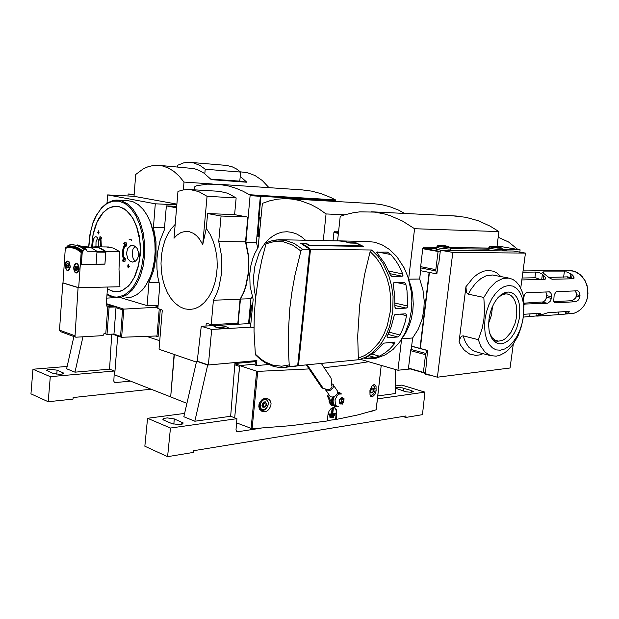 <?xml version="1.0" encoding="UTF-8"?>
<svg xmlns="http://www.w3.org/2000/svg" width="619" height="619" viewBox="0 0 619 619"><rect width="100%" height="100%" fill="white"/><g stroke="black" fill="none" stroke-linecap="round" stroke-linejoin="round"><path stroke-width="0.93" d="M305.569 240.273L301.244 236.636L296.633 233.974L291.828 232.326L286.953 231.723L282.094 232.156L277.374 233.603L272.871 236.017L268.677 239.344L264.886 243.499L261.551 248.389L258.742 253.914L254.889 266.402L253.767 274.821L253.612 281.699L254.347 290.249L255.67 296.888M344.806 214.785L326.058 213.942L318.476 208.611L310.661 204.402L300.014 200.579L291.967 199.055L285.328 198.653L277.498 199.179L269.83 200.757L262.379 203.365L258.154 247.376L254.711 253.604L252.668 258.812L250.734 266.286L249.736 274.155L250.061 286.156L253.148 299.48L250.509 326.964L254.038 327.993M404.718 213.454L398.458 210.096L389.924 206.707L381.265 204.549L373.172 203.651M517.84 249.442L508.516 241.936L498.171 237.255M57.064 370.17L63.656 373.133L62.736 373.938L59.757 374.309L53.427 373.574L46.502 370.355L47.493 369.667L50.479 369.319L57.064 370.17L56.786 374.201M151.106 389.235L73.143 397.553L73.034 399.077L48.228 401.754L50.332 376.7L114.368 371.013L113.795 381.111L114.383 382.225L115.544 382.581L114.206 382.047M370.208 391.912L371.431 389.513L371.114 388.453L371.044 390.225L370.131 391.665M373.419 393.978L371.887 395.286L370.27 395.657M372.135 385.83L373.613 385.954L374.712 387.084L375.037 390.736L374.325 392.694L372.715 394.613L371.292 395.193L369.984 394.891M371.253 388.322L373.071 388.082L373.481 391.216L372.553 392.632L370.735 392.879L370.177 392.005L370.665 389.026L372.53 388.074L373.358 388.392L373.744 389.854L372.553 392.632L370.959 393.019L370.061 391.347M372.971 385.072L374.518 386.333L375.137 388.484M127.367 200.571L132.868 201.647L138.153 204.579L143.268 209.57L147.152 215.319L150.386 222.206L153.767 234.183L154.92 242.865L155.145 251.755L154.51 259.903L152.359 270.557L150.169 277.026L145.875 285.398L142.463 289.901L136.722 294.799L131.39 297.089L125.928 297.538M147.748 216.402L151.013 223.66L153.435 231.877L154.905 240.752L155.361 249.937L154.889 258.169L153.102 268.29L150.773 275.703L147.724 282.264M120.635 297.693L147.067 305.67L148.947 282.488L153.644 270.371L156.073 256.312L155.996 241.572L153.404 227.521L155.323 203.829L176.841 204.843M146.564 336.357L159.292 340.643L159.772 340.311M212.286 183.975L184.029 182.087L179.139 176.082L173.807 171.339L168.159 167.927L162.317 165.9L158.379 165.319L153.264 165.482L148.235 166.658L143.337 168.825L135.685 174.488L133.983 196.324L176.895 204.146M210.793 179.1L239.801 181.158L246.842 182.203L211.342 179.696L203.868 173.103L199.078 170.372L194.142 168.585L158.913 165.358M246.842 182.203L240.242 176.407M268.979 187.65L262.309 180.5L254.92 175.448L247.097 172.616L240.404 171.834M239.801 181.166L240.644 172.043L236.535 168.995L232.21 166.844L226.624 165.435L190.76 162.41M204.781 173.753L205.183 169.235L200.03 165.459L193.468 162.851L188.261 162.31L183.665 162.89L177.421 165.343L177.297 166.821M155.524 336.024L158.062 336.868L157.009 335.97L121.595 337.285L123.792 309.098L157.946 307.21M106.313 303.991L114.345 306.513L107.791 306.784L109.106 307.194L116.635 306.916L116.016 307.728L122.57 309.794L120.512 336.365L121.595 337.285M122.57 309.794L123.792 309.098L106.344 303.62M60.438 331.606L59.532 330.267L62.798 282.937L78.064 287.595L74.961 336.751L75.99 337.2L102.53 335.614L103.675 334.941L104.093 333.44L105.787 333.339M127.816 258.75L126.446 253.481L127.638 248.529L130.717 245.681L132.605 245.395L134.71 246.053L137.07 248.397L138.432 251.948L138.486 255.809L137.426 258.951L135.515 261.156L132.466 262.061L129.897 261.102L127.816 258.75M124.852 261.767L125.363 258.781L124.496 257.605L124.311 259.841L123.916 258.781L123.08 251.879L124.69 245.96L125.495 244.621L125.324 246.888L126.075 245.991L126.315 242.942L124.249 242.679L123.506 243.584L125.108 243.793L123.49 246.865L122.485 251.097L122.516 255.593L123.815 260.467L122.237 259.995L122.825 261.164L124.852 261.767L125.084 258.781L124.496 257.605M123.777 260.375L122.237 259.995M125.324 246.888L126.353 245.991L126.593 242.95L124.249 242.679M124.357 259.253L123.467 255.647L123.359 251.879L124.04 248.265L125.456 245.109M128.326 267.911L128.342 266.433L129.41 266.325L128.35 266.1L128.35 264.615L128.118 266.054L127.073 265.83L128.11 266.379L128.087 267.857L128.605 267.903L128.62 266.487M128.118 265.992L127.073 265.83M129.402 266.657L129.688 266.325L128.628 266.1L128.659 264.623L128.148 264.576M131.445 240.28L131.77 239.955L129.139 239.491M108.696 247.012L95.442 246.865L100.758 248.242L105.903 251.469L119.629 251.569L112.975 247.964L106.584 246.989M119.629 251.569L119.041 269.335L119.924 286.783L78.659 287.657L62.945 282.868L65.328 248.304L68.724 247.608L73.336 248.033L76.764 249.356L81.166 252.444L78.659 287.657M134.988 246.223L132.961 249.295L132.234 254.115L133.1 258.456L135.182 261.373M101.09 246.432L100.58 237.944L101.632 238.361L101.323 237.232L99.999 236.698L99.613 239.615L100.193 240.745L100.355 239.437M101.632 238.361L101.601 237.239L99.999 236.698M100.882 238.06L101.323 246.927M98.313 232.202L97.663 232.365L98.259 232.589L98.197 234.067L98.398 232.636L99.055 232.496L98.436 232.318L98.514 230.841L98.305 232.272L97.701 232.094M99.009 232.814L98.506 230.841M98.204 234.067L98.661 232.713M92.579 246.896L93.26 239.677L94.645 237.178L95.984 236.62L97.415 237.642L98.475 240.203L98.754 246.904M95.922 246.873L96.038 241.735L97.678 238.06M100.642 246.3L100.464 240.118L100.193 238.563L99.914 240.745M95.442 246.865L90.916 247.159M81.654 251.918L78.605 249.325L74.172 247.499L69.715 247.082L65.56 247.863L70.202 247.074L74.404 247.701L79.534 250.246L81.654 251.918L81.166 252.444M65.56 247.863L65.328 248.304M105.903 251.469L104.951 264.158L96.1 264.212L97.051 251.314L87.163 251.237L86.335 249.457L83.209 247.236L77.189 244.861L81.801 246.432L86.219 249.364M67.092 246.819L68.175 245.24L70.287 244.76L76.942 245.201L80.718 246.788L84.37 249.325L83.047 251.206L77.158 247.554L71.139 246.401M82.165 251.918L81.29 264.228L82.312 251.206L77.924 248.227L73.39 246.648L68.655 246.517L66.279 247.035L66.233 247.646M71.936 247.128L70.551 247.082M97.051 251.314L91.132 247.693L84.339 246.579M83.673 247.492L88.842 247.585L89.028 247.198L87.944 246.904L82.072 246.571L86.536 246.602M96.99 252.103L105.656 252.165L105.501 251.523L99.055 247.948L93.19 247.182M68.423 246.555L71.58 246.238L75.835 246.911L78.992 248.242L83.062 251.082M79.054 269.002L78.528 271.331L77.429 272.824L76.021 273.087L74.853 272.159L73.901 269.822L73.762 267.516L74.288 265.195L75.379 263.694L76.787 263.423L77.963 264.344L78.915 266.688L79.054 269.002M70.249 266.518L69.73 268.824L68.663 270.302L67.285 270.565L66.14 269.652L65.072 265.056L65.583 262.758L66.659 261.272L68.036 261.009L69.181 261.914L70.249 266.518M78.946 269.869L77.39 272.677L76.176 272.832L75 271.842M78.822 268.94L77.36 272.422L76.122 272.685L74.914 271.726L73.994 267.578L75.441 264.104L76.663 263.818L77.948 264.862L78.822 268.94M74.891 264.692L75.982 263.702L77.236 263.81L78.899 266.611M70.102 267.586L68.384 270.279L67.316 270.271L66.303 269.366M70.024 266.456L68.593 269.899L67.386 270.17L66.202 269.226L65.297 265.118L66.72 261.675L67.92 261.396L69.173 262.425L70.024 266.456M66.202 262.216L67.254 261.28L68.454 261.373L70.055 263.965M77.127 270.023L76.578 268.081L77.197 266.348M68.369 267.516L67.85 265.621L68.446 263.918M174.279 418.916L183.116 422.893L182.466 423.976L178.79 424.564L172.159 423.682L163.787 420.162L162.836 419.225L163.927 418.336L167.316 417.887L174.279 418.916L173.831 424.131M395.464 387.904L397.963 387.401L402.319 387.85L411.736 390.651L413.237 391.595L411.202 392.284L406.296 391.842L395.464 388.221M371.501 411.287L374.928 410.227M377.397 398.876L424.936 392.167L422.452 414.684L405.84 417.423L406.01 415.991L193.615 450.694L193.453 452.435L167.602 456.69L170.473 428.077L236.891 418.699L236.001 429.95L236.582 431.373L237.766 431.729L236.412 431.18M225.649 328.364L227.722 328.039L228.163 327.459L224.14 326.143L217.478 325.625L214.05 326.345L218.12 327.884L225.649 328.364M250.95 311.814L251.577 306.103L252.537 305.902L251.786 305.925M447.785 246.741L448.721 246.509L445.324 245.844L438.856 245.464L447.785 246.741M499.796 247.538L500.392 247.283L497.227 246.702L491.176 246.323L499.796 247.538M446.369 246.494L440.651 245.681L446.369 246.494M498.396 247.298L492.886 246.524L498.396 247.298M436.534 248.467L422.792 248.374L420.533 267.818L421.09 270.851L436.859 273.923L438.082 263.841L438.732 263.841M440.279 251.105L438.059 251.399L435.807 270.046L436.387 273.931M488.948 249.411L488.074 249.558L488.933 249.944L493.838 250.803M436.496 248.745L435.598 248.915L436.062 249.217L441.301 250.215M424.758 372.87L424.696 373.52L427.133 374.255M425.183 373.969L426.677 374.82L430.337 375.176M508.176 277.97L492.453 274.968L485.861 275.935L480.615 278.774L475.578 283.332L471.013 289.406L468.343 294.149L467.074 293.174L466.339 291.541L465.983 286.651L459.058 341.781L460.567 337.394L461.65 336.202L463.082 335.846L465.496 342.284L468.877 347.298L473.032 350.663L477.148 352.149M488.639 323.219L491.486 315.048L492.484 306.451M489.691 333.246L492.035 337.572L495.208 340.28L498.674 341.162L502.613 340.334L505.591 338.539L511.008 332.357L514.954 323.66L516.153 318.816L516.772 313.918L516.161 304.772L514.954 300.919L513.197 297.785L510.969 295.495L508.354 294.18L505.831 293.87L501.8 294.961L497.815 297.855M501.212 343.855L504.702 342.88L508.16 340.682L511.418 337.37L514.327 333.123L516.749 328.147L519.697 316.99L519.712 305.995L518.583 301.221L516.757 297.252L514.312 294.296L511.364 292.501L508.044 291.975L504.531 292.756L500.995 294.83L497.614 298.087L494.581 302.389L492.043 307.496L490.14 313.152L488.979 319.064L488.615 324.905L489.072 330.376L490.31 335.196L492.267 339.111L494.829 341.936L497.862 343.537L501.212 343.855M496.198 356.188L499.603 355.414L504.709 352.784L508.013 350.122L512.648 344.907L517.941 336.086L520.889 328.031L522.985 319.505L524.014 304.664L523.341 295.766L522.297 292.021L519.302 285.614L516.339 281.947L512.857 279.401L508.957 278.078L503.046 278.388L496.074 281.838L489.459 288.361L483.795 297.437L484.538 309.864L483.934 319.203L482.17 328.31L478.371 339.645L480.754 346.145L485.056 352.203L490.496 355.6L496.198 356.188M500.369 350.238L504.717 348.992L509.027 346.23L513.081 342.09L516.695 336.798L519.697 330.616L521.949 323.822L523.357 316.742L523.844 309.717L523.388 303.07L522.003 297.12L519.743 292.16L516.703 288.446L513.035 286.171L508.903 285.483L504.508 286.435L500.082 288.996L495.85 293.058L492.035 298.428L488.848 304.827L486.464 311.922L485.01 319.327L484.569 326.654L485.141 333.502L486.712 339.522L489.172 344.404L492.391 347.909L496.19 349.874L500.369 350.238M425.524 372.514L423.388 372.383L425.586 354.354L427.102 350.439L427.574 350.4L425.377 373.744L437.393 377.211L452.775 252.436L440.388 250.2L513.337 251.028L525.43 253.094L452.775 252.436M423.481 372.708L408.494 368.359L410.598 350.184L412.084 346.416L412.556 346.377L427.574 350.4M215.946 327.42L221.014 327.25L226.167 328.325M219.513 328.085L220.759 327.652L224.063 328.403M218.004 327.861L220.526 327.644L223.366 328.387M341.765 398.551L341.572 399.178L343.336 399.766L343.475 398.899L341.154 398.342M341.386 397.831L342.516 397.746L343.437 398.783L343.15 402.172L343.336 399.766M340.326 399.162L341.703 397.638L339.537 399.51L339.189 402.729L339.258 400.199L340.326 399.162M339.552 402.992L340.326 402.977L341.038 404.045L343.15 402.172L341.17 404.021L340.04 403.874L339.552 402.992M341.572 399.178L341.379 401.592L339.777 402.76M337.788 392.09L339.622 392.431M337.773 392.438L339.916 392.531M337.479 406.536L334.949 406.536L332.805 404.308L332.233 401.251L333.177 396.988M337.68 392.926L339.846 392.848L341.386 393.885L339.166 393.212L337.502 393.46M337.216 406.443L334.894 406.118L333.061 403.681L332.713 400.857L333.773 396.81M338.763 406.613L336.457 406.002L335.32 404.462L335.065 399.704L337.463 395.255L339.251 394.048L341.642 393.963M372.406 396.833L374.921 394.357L376.135 390.875L376.066 386.395L374.495 384.647L373.141 384.964L371.833 386.202L369.953 390.581L370.046 395.092L370.851 396.454L372.406 396.833M332.883 405.321L331.459 405.321M327.327 420.533L336.194 419.434L336.775 410.536L335.614 408.269L333.517 407.472L331.173 408.439L329.045 411.078L328.078 413.856L327.281 420.951L326.468 421.082L291.108 425.624L252.111 428.719L236.551 422.87M335.637 419.241L336.303 410.908L335.591 408.819L334.229 407.526M336.194 419.434L358.014 414.9L376.174 409.817L381.25 365.396M324.101 367.663L348.358 364.924L368.607 361.705M329.037 399.688L330.105 404.145L331.335 405.259L333.184 405.631M264.321 411.79L266.688 411.14L268.801 409.569L270.797 405.994L271.045 403.34L270.356 400.965L268.839 399.224L266.936 398.412L264.46 398.512L262.154 399.611L260.251 401.545L259.059 404.037L258.796 406.698L259.493 409.097L262.023 411.411L264.321 411.79M234.911 363.717L240.319 365.519L255.09 364.134L239.669 365.581L257.311 371.385L309.098 368.924M333.564 416.486L330.778 416.951L330.701 417.663L333.486 417.198L333.564 416.486L330.028 416.68L329.95 417.392L330.701 417.663M334.384 414.947L330.26 415.628L330.182 416.339L334.306 415.659L334.384 414.947L329.494 415.357L329.416 416.069L330.182 416.339M332.241 413.902L329.679 414.312L329.602 415.032L335.173 414.119L335.25 413.407L332.743 413.825L333.308 408.648L332.805 408.726L332.241 413.902L328.906 414.041L328.821 414.753L329.602 415.032M331.266 404.238L329.904 403.162L329.084 401.313M342.09 398.071L342.516 398.798M335.715 405.925L334.098 404.78L333.123 402.226L333.161 399.812L334.252 396.617M334.523 406.397L332.836 405.267L331.707 402.807L331.552 400.439L332.318 397.119M402.621 337.564L405.809 332.728L409.26 325.432L411.186 319.443L412.78 310.986L413.229 304.091L412.695 294.853L411.457 288.083L408.733 279.509M420.804 269.273L419.643 278.991L422.924 289.754L424.224 301.198L423.791 310.398L422.057 319.265L418.173 329.401L412.625 337.959L401.839 338.841M255.307 354.114L254.053 331.204L254.293 315.497L255.399 299.573L258.68 275.532L261.93 259.578L266.008 243.809L274.712 241.441L283.695 241.836L292.555 245.039L300.88 250.966L294.868 275.517L291.905 292.067L289.8 308.626L288.268 333.208L288.33 349.255L289.259 364.901L281.63 366.185L272.724 365.109L265.358 362.053L260.715 358.997L255.307 354.114L256.158 355.538M366.2 241.441L374.572 242.222L382.294 244.954L389.606 249.565L396.872 256.684L404.184 267.934L407.828 276.67L411.178 290.976L411.89 300.919L411.349 310.831L409.074 322.321L405.128 332.86L399.696 342.005L393.026 349.41L385.142 354.942L376.027 358.246L366.626 358.78M286.992 366.672L292.748 366.719L298.459 365.651L359.438 359.608L358.641 359.229L358.293 358.153L357.728 336.032L359.631 305.484L364.568 274.534L370.193 251.6L375.981 257.543L381.018 264.746L386.805 277.474L389.312 286.883L390.635 296.718L390.318 311.612L387.277 325.787L383.85 334.368L379.424 341.959L371.222 351.058L364.97 355.368L358.293 358.153M400.091 335.065L397.8 336.968L387.564 337.781L387.03 336.705L391.177 326.7L394.396 315.001L395.448 314.351L405.84 313.81L406.613 315.326L405.267 321.571L403.008 328.573L400.091 335.065L389.096 332.194M379.339 356.188L375.416 357.465L364.715 358.409L374.634 352.234L383.656 343.166L394.829 342.059L394.744 343.491L389.63 349.147L385.227 352.753L380.546 355.6L379.339 356.188L372.151 354.138M301.91 243.847L305.693 245.65L310.483 249.333L371.702 249.991L370.193 251.6M300.88 250.966L302.42 249.256L309.709 249.318L300.455 243.105L305.856 243.19L309.43 245.155L361.898 245.929L356.173 243.159L349.905 243.05L343.986 241.379L338.268 240.899M339.413 240.876L344.427 241.348L349.882 242.795L356.149 242.911L363.299 246.37L309.376 245.596L305.801 243.538L301.948 243.468M407.689 306.049L407.217 307.504L406.226 308.146L395.99 308.657L394.899 307.241L394.713 295.673L393.111 283.332L393.924 282.62L404.308 282.411L405.801 284.129L407.016 290.59L407.689 306.049L394.984 303.07M402.745 273.993L402.961 275.494L402.234 276.244L392.005 276.414L390.411 275.169L384.716 263.47L376.607 252.243L387.355 252.08L390.744 254.37L395.82 260.715L399.216 266.294L402.745 273.993L388.631 271.068M340.674 240.946L278.805 239.723L270.65 241.07L267.075 242.308L266.008 243.809M255.492 354.849L259.949 359.043L264.77 362.502L273.544 366.409L279.13 367.454L284.879 367.508L290.597 366.433L289.677 366.038L289.259 364.901M309.709 249.318L297.693 365.728L291.975 366.796L286.226 366.75M496.956 246.664L498.906 231.576L490.171 226.152L478.092 220.674L465.736 217.238L453.154 215.845M408.617 279.13L414.544 228.728L402.536 221.091L390.102 215.675L383.803 213.818L374.317 212.085L359.832 211.86L353.155 212.75L344.45 214.901L340.202 216.371L337.579 240.892M568.907 311.697L569.341 311.713M553.696 301.639L571.043 300.749L573.767 299.681L575.956 297.592L576.622 294.853L576.173 292.539L574.703 290.822M576.544 293.553L575.84 297.793M523.96 303.155L543.389 301.91L545.207 300.37L546.461 297.917L546.801 294.52L545.819 291.936M565.573 311.566L565.232 314.003L563.731 314.297L537.594 316.085M537.052 316.17L547.792 312.711L568.861 311.365L569.325 311.783L568.59 312.641L565.232 314.003M537.06 313.407L536.712 315.93L523.38 317.044M523.713 314.266L540.418 313.222L540.789 313.663L539.923 314.645L536.712 315.93M576.405 296.362L579.763 297.027L579.686 292.733L577.72 290.721M579.763 297.027L578.525 299.936L576.243 301.708L554.918 302.853L553.688 301.623L554.198 294.984L556.094 291.665L577.914 290.76M546.585 297.375L551.428 298.358L551.467 294.342L550.508 292.555L549.223 291.828M551.428 298.358L550.144 301.376L547.73 303.209L523.999 304.107M549.44 291.866L526.258 292.725L524.61 294.304L523.597 298.18M536.851 270.727L533.779 270.812M522.877 272.221L536.023 272.043L539.961 272.909L542.399 274.186L541.679 279.502M545.029 279.37L545.246 277.119L542.399 274.186M545.316 277.266L545.509 278.906L544.674 279.432L521.848 279.92M543.436 271.927L566.431 271.88L571.616 274.256L573.589 276.322L574.084 277.962L573.271 278.767L552.04 279.223L549.277 277.776L543.327 273.126L542.608 272.213L543.436 271.927L543.281 273.08M571.26 278.813L569.666 277.467L567.747 276.871L548.852 277.467M566.973 276.855L570.3 278.836M573.627 278.171L573.929 278.457M540.418 279.533L535.505 277.784L522.103 278.024M262.27 406.273L262.827 406.196L264.189 403.542L263.702 402.211L263.671 404.517L262.232 406.188M263.64 398.783L265.992 398.814L267.656 400.338L268.329 402.923L267.95 405.569M267.663 406.358L265.853 409.012L263.934 410.204L261.984 410.32L260.344 409.298L259.415 407.457L259.315 404.664L260.344 401.716L261.969 399.75M268.244 404.145L267.052 407.495L264.638 409.623L262.046 409.592L260.792 408.339L260.22 406.35L260.452 404.021L261.435 401.824L262.982 400.191L264.77 399.456L266.449 399.75L268.073 401.94L268.244 404.145M262.882 407.341L262.015 404.965L263.385 402.288L265.621 402.002L266.487 404.377L265.118 407.039L262.882 407.341L265.118 407.039L266.139 405.662L266.487 404.377L265.481 401.917L263.872 401.971L262.456 403.464L262.007 405.607L262.882 407.341M175.192 224.364L171.115 228.86L167.617 234.431L164.786 240.884L162.704 248.033L161.435 255.647L161.002 263.508L161.42 271.393L162.681 279.053L164.739 286.272L167.548 292.833L171.03 298.536L175.084 303.194L179.587 306.66L184.416 308.796L189.6 309.531L194.799 308.703L199.829 306.312L204.502 302.42L208.657 297.151L212.131 290.667L214.778 283.2L216.503 275.022L217.23 266.425L216.929 257.744L215.605 249.295L213.323 241.402L210.174 234.353L206.266 228.396L202.753 244.559L199.527 239.066L196.656 235.816L193.499 233.402L189.012 231.607L185.568 231.367L181.058 232.504L176.856 235.243L174.032 238.245L177.97 191.418L183.108 189.94L188.362 189.468L218.592 191.271M206.003 326.004L206.251 323.188L211.218 324.681L237.874 323.195L240.118 299.325L213.423 300.254L216.828 293.22L218.871 287.363L221.718 272.345L221.672 256.545L218.739 241.441L221.029 216.07L246.664 216.905M240.118 299.325L243.546 292.454L245.604 286.736L248.474 272.066L248.451 256.645L245.526 241.89L247.855 217.122M176.709 206.351L166.325 205.879L164.345 229.85L160.066 240.466L157.512 252.397L156.824 260.754L156.971 269.188L157.953 277.498L159.748 285.467L157.837 308.587L161.861 309.81L162.24 310.568L159.106 348.683L159.524 349.395L196.37 362.138M252.181 296.516L250.95 298.722L240.52 299.085L243.886 292.261L245.905 286.589L248.737 272.066L248.73 256.8L245.875 242.184L250.161 195.07L242.834 191.085L235.7 188.168L228.543 186.025L219.025 184.354L207.357 184.129L196.741 185.692L194.915 186.365L194.544 189.809M335.676 201.484L335.753 200.703L261.001 196.324L260.406 195.271L260.344 195.937M335.753 200.703L335.413 199.86L330.701 197.484L321.176 193.693L311.589 191.155L301.538 189.832M261.001 196.324L258.974 217.571L261.001 217.664L258.711 217.563L256.343 242.354L257.798 247.917M206.266 228.396L207.582 213.563L234.616 214.669L236.164 197.933L227.846 193.283L219.188 191.31M236.164 197.933L207.017 196.308L198.73 191.542L190.118 189.538M258.711 217.563L258.324 217.548L260.359 196.285L259.756 195.233L260.406 195.271M333.564 385.351L337.618 391.247L337.479 393.522L335.63 395.789L333.014 397.019L330.623 396.833L329.432 395.394M331.544 383.641L333.154 384.492L333.618 385.908L333.13 387.633L331.622 389.413L329.834 390.481L327.521 390.891L325.849 390.249L325.168 388.887M321.261 363.392L331.072 378.139L332.039 386.86L330.747 388.693L328.155 389.815L322.066 388.005L306.343 364.87M328.155 389.815L326.778 389.305M328.759 394.404L327.466 396.106L330.701 403.487L332.449 404.811M329.447 395.425L328.635 396.5L332.233 404.346M338.5 232.28L333.958 232.295L332.999 240.799M114.871 200.169L121.169 200.688L127.514 203.86L133.302 209.586L138.192 217.586L140.203 222.306L143.206 232.86L144.691 244.373L144.56 256.15L143.113 266.247L140.482 275.532L136.807 283.587L132.257 290.063L127.065 294.698L121.471 297.313L114.422 297.685L110.623 296.602L107.017 294.69M91.72 247.012L93.136 234.268L97.013 222.136L102.971 212.835L107.814 208.742L110.414 207.427L115.807 206.351L118.546 206.622L121.254 207.427L126.462 210.638L131.151 215.853L133.224 219.134L136.675 226.856L139.786 240.52L140.304 250.316L138.671 264.692L134.377 277.165L130.3 283.688L127.971 286.28L122.918 289.986L120.256 291.054L114.825 291.588L111.103 290.713L107.458 288.81M91.635 247.02L93.059 234.206L95.403 225.827L98.746 218.53L102.94 212.673L107.799 208.564L113.099 206.437L118.577 206.437L123.962 208.595L128.969 212.843L133.325 219.002L136.791 226.755L139.174 235.707L140.335 245.379L140.203 255.245L138.524 265.93L135.352 275.447L130.903 283.169L128.303 286.195L122.57 290.357L119.537 291.441L113.385 291.557L107.443 288.988M73.676 244.613L68.167 245.248M83.797 247.608L86.18 249.349M83.557 247.422L86.838 247.755M68.067 245.348L72.671 244.722L76.168 245.194L80.78 247.105L84.122 249.472M88.803 246.966L90.389 232.427L93.005 223.026L96.734 214.832L101.431 208.247L106.878 203.605L112.82 201.175L118.98 201.136L125.038 203.527L130.679 208.286L135.6 215.195L139.523 223.916L142.215 234.005L143.523 244.907L143.376 256.026L141.511 267.919L137.991 278.535L133.07 287.17L130.199 290.574L123.854 295.309L117.084 297.097L113.664 296.872L107.048 294.226M438.445 245.72L437.169 245.867L438.105 246.261L445.479 247.337L450.114 247.515L448.729 246.702M490.743 246.563L489.583 246.695L490.527 247.051L497.691 248.087L502.048 248.242L500.508 247.515M489.157 247.762L488.492 247.871L488.933 248.157L491.919 248.776L500.879 249.743L502.907 249.619L501.854 248.273M436.712 246.996L436.209 247.337L439.513 248.087L448.837 249.086L451.228 248.939L450.145 247.515M500.856 276.561L496.887 272.964L493.273 271.176L488.352 270.395L483.385 271.223L478.348 273.583L473.427 277.397L465.983 286.651M459.058 341.781L460.869 345.534L464.219 350.122L469.643 354.076L475.825 355.391L479.47 354.95L483.137 353.697M496.245 342.872L497.668 341.077M371.702 249.991L377.737 256.042L382.999 263.423L389.065 276.523L391.695 286.249L393.088 296.416L392.771 311.821L389.614 326.476L386.032 335.328L381.42 343.143L372.878 352.459L366.371 356.83L359.438 359.608M266.65 242.64L271.888 240.76L276.275 239.924L284.98 240.218L294.04 243.344L302.575 249.248M564.443 314.181L573.937 313.26L577.612 311.682L580.924 309.26L583.732 306.096L585.899 302.32L587.338 298.103L587.996 293.259L587.036 285.46L585.071 280.693L582.177 276.592L578.525 273.397L574.339 271.284L567.252 270.402M89.159 247.36L88.703 247.623M88.695 246.942L89.685 235.638L92.943 222.786L95.341 217.099L101.485 207.798L107.041 203.032L113.354 200.417L116.38 200.069L128.179 200.61M488.886 249.929L489.436 247.19L491.308 246.416M436.426 249.325L436.983 246.416L438.972 245.581M490.496 355.6L477.056 352.126M496.546 340.821L495.393 342.346M344.079 398.775L343.599 401.808L342.067 404.455M587.818 295.797L587.686 288.005L585.148 280.747L580.537 274.937L574.417 271.308L569.851 270.371L523.047 270.952M587.81 295.882L586.619 300.625L584.514 304.927M134.083 195.024L128.102 193.948L134.145 194.273M127.947 196.006L128.102 193.948M258.371 236.435L259.036 229.533L258.177 229.363L259.253 218.167L260.947 218.228M260.924 218.468L259.253 218.167M338.608 231.274L335.049 231.173L334.941 232.179M335.049 231.173L338.608 231.235M323.257 240.613L326.058 213.942M334.67 232.171L334.786 231.127M82.961 336.782L74.945 372.174L109.594 369.156L111.745 334.144M130.477 381.118L115.544 382.581M67.107 366.471L32.954 369.272L30.95 393.8L48.228 401.754M50.332 376.7L32.954 369.272M114.368 371.013L109.594 369.156M74.945 372.174L66.589 368.754L73.885 336.543M370.263 391.904L372.553 392.632M371.431 389.513L373.721 390.241M133.983 196.324L107.605 194.939L155.323 203.829M107.605 194.939L107.002 203.055M158.928 282.31L148.947 282.488M158.108 305.26L147.067 305.67M174.132 354.447L170.705 396.849M117.672 335.97L114.662 374.89L170.511 396.872M184.029 182.087L183.371 189.894M205.183 169.235L240.644 172.043M164.507 227.823L153.404 227.521M106.754 298.11L114.484 297.693M116.016 307.728L114.004 334.012L107.041 334.422L105.741 333.966L107.791 306.784M116.635 306.916L106.336 303.681M109.106 307.194L107.041 334.422M111.699 306.622L111.76 305.786L106.306 304.068L113.587 306.544M111.76 305.786L106.166 305.987L107.59 287.046M113.594 306.359L111.706 306.428M81.383 264.251L96.1 264.212M84.37 249.325L86.118 249.341M82.312 251.206L83.047 251.206M105.656 252.165L104.951 264.158M96.107 264.135L104.766 264.112M75.889 265.984L77.205 266.356L77.715 268.631L76.911 270.534L75.595 270.155L75.085 267.888L75.889 265.984M77.073 266.317L76.408 267.88L76.918 270.147L75.595 270.155M76.408 267.88L75.085 267.888M67.154 263.539L68.438 263.903L68.941 266.155L68.152 268.035L66.867 267.671L66.365 265.427L67.154 263.539M68.33 263.872L67.688 265.419L68.183 267.663L66.867 267.671M67.688 265.419L66.365 265.427M377.737 395.959L395.471 393.506L395.433 369.543M230.67 416.278L235.003 362.564L207.69 365.048L194.815 421.237L230.67 416.278L236.891 418.699M261.249 428.139L237.766 431.729M424.936 392.167L401.801 385.126L395.456 385.954M184.632 413.438L147.539 418.266L144.823 446.214L167.602 456.69M170.473 428.077L147.539 418.266M194.815 421.237L183.874 416.749L196.579 361.217L197.252 361.156L201.245 326.275L249.372 323.544L250.633 311.829M207.69 365.048L196.579 361.217M405.84 417.423L403.008 416.486M268.437 364.483L256.459 365.628L254.997 365.14L255.423 360.715M255.338 361.589L246.61 362.386L245.201 361.643M252.513 306.119L251.817 305.925M250.803 323.954L249.372 323.544M256.459 365.628L256.893 360.575L208.363 364.986L211.659 329.47L201.245 326.275M211.659 329.47L250.989 327.103M208.363 364.986L197.252 361.156M246.61 362.386L246.695 361.504M488.987 249.163L450.794 248.66M463.082 335.846L478.371 339.645M468.343 294.149L483.795 297.437M438.082 263.841L438.716 263.965L440.388 250.2M513.29 344.025L510.095 367.996L437.393 377.211M493.815 341.023L493.931 340.171M520.741 288.199L525.43 253.094M504.748 293.437L504.849 292.632M420.324 348.458L429.462 272.53M412.084 346.416L427.102 350.439M220.48 328.202L220.526 327.644M239.669 365.581L234.702 417.848L239.584 366.425L234.818 364.831M329.679 414.312L328.906 414.041M332.805 408.726L332.078 408.47L331.513 413.647M333.308 408.648L332.078 408.47M335.25 413.407L332.782 413.461M330.26 415.628L329.494 415.357M330.778 416.951L330.028 416.68M114.151 374.51L114.677 374.712M310.483 249.333L298.459 365.651M298.048 362.316L309.5 251.314M309.392 245.596L309.43 245.155M361.852 246.347L361.898 245.929M339.707 240.892L345.982 241M376.87 252.939L376.979 251.956M290.597 366.433L297.693 365.728M409.283 368.638L409.229 369.094L397.909 370.263L401.545 339.297M410.397 368.955L409.229 369.094M436.31 247.376L423.744 247.198L423.613 248.296M488.863 248.134L450.206 247.577M519.782 252.126L520.092 249.821L505.143 249.627L505.019 250.594M505.143 249.627L502.249 249.132M520.092 249.821L497.049 245.929M423.744 247.198L436.186 247.321M450.16 247.523L488.724 248.08M360.629 359.376L397.909 370.263M498.906 231.576L414.544 228.728M423.303 248.296L423.435 247.143M419.643 278.991L408.641 279.208M408.927 369.001L408.981 368.545M411.426 348.002L412.625 337.959M429.145 272.468L420.015 348.373M529.067 270.874L523.055 270.898M262.827 406.196L265.118 407.039M264.189 403.542L266.487 404.377M256.343 242.354L245.875 242.184M238.021 324.186L240.52 299.085M234.926 363.515L255.33 361.643M249.434 322.956L248.629 322.963L250.95 298.722M232.628 324.495L232.729 323.482M245.526 241.89L218.739 241.441M211.218 324.681L213.423 300.254M166.325 205.879L176.593 207.791M207.582 213.563L221.029 216.07M202.753 244.559L207.017 196.308M258.634 229.456L257.844 236.326L258.378 236.342M259.183 236.597L257.844 236.326M248.745 322.994L249.836 311.581L250.618 311.798L251.26 305.066L252.583 305.422M258.827 217.578L257.705 229.293L258.185 229.309M257.705 229.293L258.502 229.448M258.332 217.455L258.974 217.571M234.616 214.669L246.672 216.867M237.139 323.234L238.214 323.551M174.334 354.517L170.697 396.949L186.938 403.34M238.083 323.559L237.007 323.242M331.614 385.273L332.039 385.916M328.635 396.5L327.466 396.106M331.861 403.882L330.701 403.487M307.217 364.784L323.242 388.392M62.875 372.592L62.782 373.922M158.069 305.709L156.731 305.314M158.062 336.868L160.344 309.345M159.245 309.013L157.009 335.97M153.698 305.422L157.992 306.707M120.512 336.365L113.757 334.02M74.644 335.637L59.54 330.128M97.044 251.399L105.439 251.461M181.924 422.096L181.738 424.216M411.442 390.558L411.24 392.276M403.758 388.206L403.426 391.038M373.861 410.923L373.303 410.737M435.861 270.952L420.549 267.903M435.838 269.675L420.518 266.642M438.043 251.492L422.653 248.691M438.345 251.09L422.963 248.289M507.108 250.958L502.156 250.107L507.116 250.958M410.854 349.387L425.864 353.457M410.521 350.64L425.532 354.718M408.447 368.088L423.388 372.383M339.212 402.783L339.684 402.946M340.473 403.147L341.495 403.495M340.829 401.948L342.593 402.536M341.394 400.803L343.158 401.398M336.883 413.128L336.326 412.927M381.211 365.388L376.097 409.855M256.645 371.261L251.059 428.572M257.713 371.392L252.111 428.719M369.466 355.879L375.137 357.503M390.148 342.423L394.636 343.638M388.09 334.415L397.8 336.968M387.177 337.641L387.664 337.773M399.99 314.104L406.575 315.698M394.93 305.477L406.226 308.146M395.618 308.541L396.098 308.657M396.74 282.55L405.917 284.539M389.684 273.621L402.234 276.244M391.657 276.322L392.082 276.414M377.319 251.964L390.945 254.579M542.352 302.211L547.405 303.256M570.88 273.714L570.292 277.916M564.404 271.64L563.638 277.157M530.026 313.856L529.647 316.618M538.491 313.315L538.19 315.481M524.239 304.277L525.005 304.44M546.809 295.75L551.653 296.725M572.149 274.689L571.569 278.805M558.779 312.007L558.408 314.676M566.989 311.481L566.695 313.57M535.683 272.035L534.909 277.761M543.691 275.2L543.103 279.471M554.446 302.714L555.119 302.853M570.958 300.757L575.941 301.755M576.622 294.799L579.988 295.456M335.413 199.86L260.653 195.418M260.359 196.285L250.254 195.689M260.003 195.38L249.906 194.776M338.384 233.348L333.881 232.527M338.431 232.93L334.183 232.164M289.29 198.8L374.75 203.744M63.54 373.567L63.579 373.017M60.337 331.575L75.441 337.107M132.466 262.061L133.07 262.061M72.601 246.447L71.866 246.439M95.411 247.205L89.507 247.143M121.332 337.239L112.318 334.105M77.336 272.886L76.764 272.894M77.197 263.617L76.617 263.617M68.57 270.371L68.005 270.371M68.438 261.195L67.866 261.195M182.907 423.736L182.992 422.738M412.881 391.997L412.966 391.239M227.924 327.234L227.854 327.985M502.202 249.759L502.055 250.904M450.516 249.086L450.361 250.316M424.796 372.599L424.68 373.505M425.555 374.464L424.928 373.636M508.354 294.18L507.116 293.924M506.033 293.7L503.564 293.189M496.407 340.783L492.84 339.908M423.528 372.739L408.586 368.437M340.141 402.884L339.158 402.551M335.467 405.84L337.223 406.443M334.245 406.296L334.949 406.536M369.845 241.511L341.371 240.961M371.16 211.791L456.427 216.008M535.915 316.108L537.068 316.03M540.24 314.398L540.402 313.222M573.55 278.728L573.821 276.77M568.799 312.471L568.954 311.372M259.732 409.499L261.535 410.165M264.878 398.419L265.737 398.729M216.65 184.145L302.026 189.863M330.26 396.624L326.051 390.411"/></g></svg>
